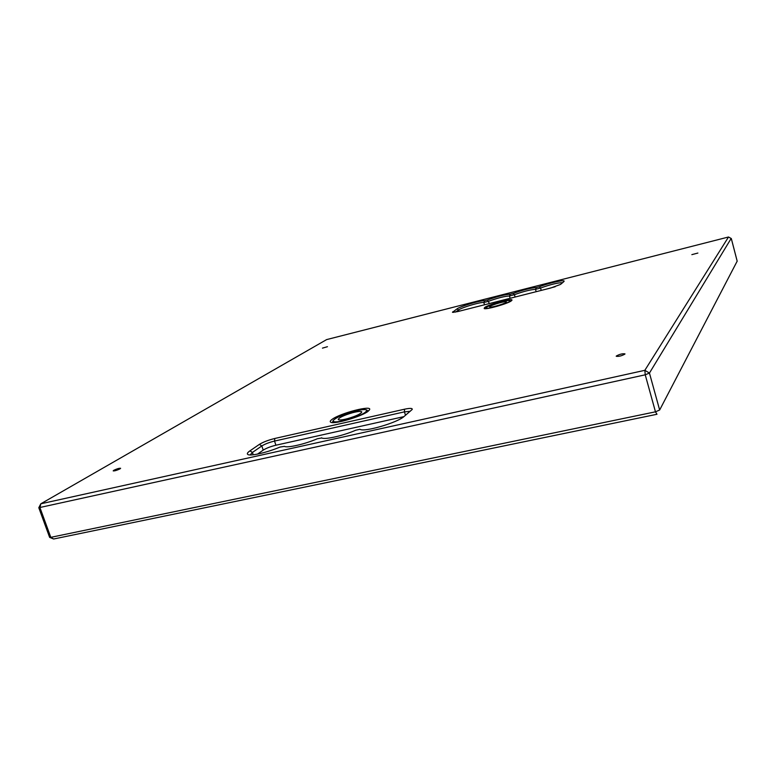 <?xml version="1.0" encoding="UTF-8"?>
<svg xmlns="http://www.w3.org/2000/svg" width="776" height="776" viewBox="0 0 776 776"><rect width="100%" height="100%" fill="white"/><g stroke="black" fill="none" stroke-linecap="round" stroke-linejoin="round"><path stroke-width="1.16" d="M624.913 354.089L624.971 353.875C622.4 353.507 619.51 354.234 616.289 356.048L616.222 356.271C618.802 356.63 621.692 355.903 624.913 354.089M119.979 468.879L120.619 468.287C119.242 468.112 116.982 468.782 113.839 470.275L113.189 470.886C114.567 471.051 116.837 470.382 119.979 468.879M327.443 346.707L322.457 348.133L327.443 346.707M697.886 253.054L691.852 254.644L697.886 253.054M484.583 307.558C488.56 304.308 513.964 297.548 511.888 300.312L511.433 300.778C508.28 303.571 485.708 309.964 484.166 308.509L484.583 307.558M331.953 419.476C339.946 413.162 373.033 404.635 369.483 409.854L368.154 411.231C362.062 416.402 334.058 424.647 330.76 422.241C329.781 421.717 330.169 420.796 331.953 419.476M731.137 238.494L649.444 373.062L645.234 374.808L38.8 507.737L49.615 537.322L50.799 537.341L655.468 411.823L659.648 410.019L737.171 261.163M563.696 281.756L560.534 284.423L550.805 287.983L457.714 311.583L452.466 312.34L456.948 308.916C460.546 306.2 480.78 300.205 484.699 300.71L487.503 299.992C497.241 296.461 504.856 294.521 510.327 294.172L513.178 293.444C522.898 289.914 530.638 287.945 536.381 287.537L539.281 286.8C548.748 282.968 565.694 279.244 564.026 281.387L563.696 281.756M359.977 429.274L355.689 430.234C343.235 435.714 324.853 439.866 321.768 437.965L317.355 438.75C305.007 444.124 287.382 448.179 284.414 446.375L279.99 447.063C267.759 452.33 250.832 456.278 247.971 454.571C246.69 453.902 247.35 452.66 249.959 450.846L259.378 444.386C263.2 442.048 268.341 440.079 274.801 438.479L404.538 409.204C410.029 408.05 412.58 408.137 412.201 409.466L404.17 416.411C397.603 422.619 364.313 432.368 360.074 429.332L359.967 429.274M38.8 507.737L40.808 503.799L644.846 370.317L728.509 237L326.628 339.597L40.808 503.799L39.983 507.708L50.799 537.341L53.651 539L49.712 537.409M659.648 410.019L649.444 373.062L644.846 370.317L645.234 374.808L655.468 411.823L656.991 414.268L53.651 539M562.629 282.658C557.779 282.697 550.417 284.491 540.552 288.041L535.498 289.332C530.28 289.69 523.257 291.475 514.42 294.696L509.444 295.957C504.478 296.257 497.571 298.013 488.715 301.233L483.817 302.475C480.276 302 461.875 307.451 458.626 309.934L455.493 312.097M481.12 305.647L470.198 308.421M506.592 299.196L495.486 302.01M532.481 292.63L521.191 295.491M555.228 286.703L547.322 288.866M410.223 411.299L404.441 411.862L274.539 441.069C269.204 442.388 264.965 444.017 261.822 445.948L252.442 452.437L250.076 454.94M403.879 416.644L275.907 445.22C270.572 446.53 266.343 448.169 263.209 450.119L257.525 454.096M510.705 301.195L509.124 300.555C504.972 300.244 486.552 305.986 486.028 307.752L486.824 308.256C491.324 308.693 512.8 301.651 509.91 300.69M505.748 301.719C502.693 301.486 488.919 305.889 489.646 306.869L490.238 307.073C493.177 307.364 507.165 302.892 506.379 301.922L505.748 301.719M486.028 307.752L485.63 308.615M367.708 411.552L367.902 410.776L366.544 409.864C364.623 409.175 360.297 409.709 353.555 411.474C342.604 414.646 335.814 417.672 333.185 420.534C332.797 422.474 337.201 422.29 346.406 419.991C360.597 415.674 367.31 412.298 366.544 409.864M352.498 412.735C343.816 415.315 339.063 417.556 338.249 419.467C338.899 420.34 341.993 420.078 347.522 418.662C356.271 416.062 361.044 413.821 361.81 411.93C361.131 411.047 358.017 411.319 352.498 412.735M333.185 420.534L332.594 422.076L333.205 422.6M737.19 261.24L731.302 238.591L728.509 237L731.283 238.523M459.014 311.254L458.626 309.934L456.948 308.916M484.505 304.793L483.817 302.475L484.699 300.71M489.404 303.552L487.503 299.992M510.123 298.294L509.444 295.957L510.327 294.172M515.099 297.033L514.42 294.696L513.178 293.444M536.177 291.698L535.498 289.332L536.381 287.537M541.231 290.408L540.552 288.041L539.281 286.8M253.219 454.775L252.442 452.437L249.959 450.846M263.209 450.119L261.822 445.948L259.378 444.386M405.499 415.286L404.441 411.862L404.538 409.204M274.801 438.479L274.539 441.069L275.907 445.22M453.747 312.379L452.767 311.787M322.04 438.071L321.536 437.829M731.312 238.552L737.2 261.192M321.497 437.81L322.069 438.081M368.066 411.29L367.902 410.776M332.759 422.59L332.594 422.076"/></g></svg>
